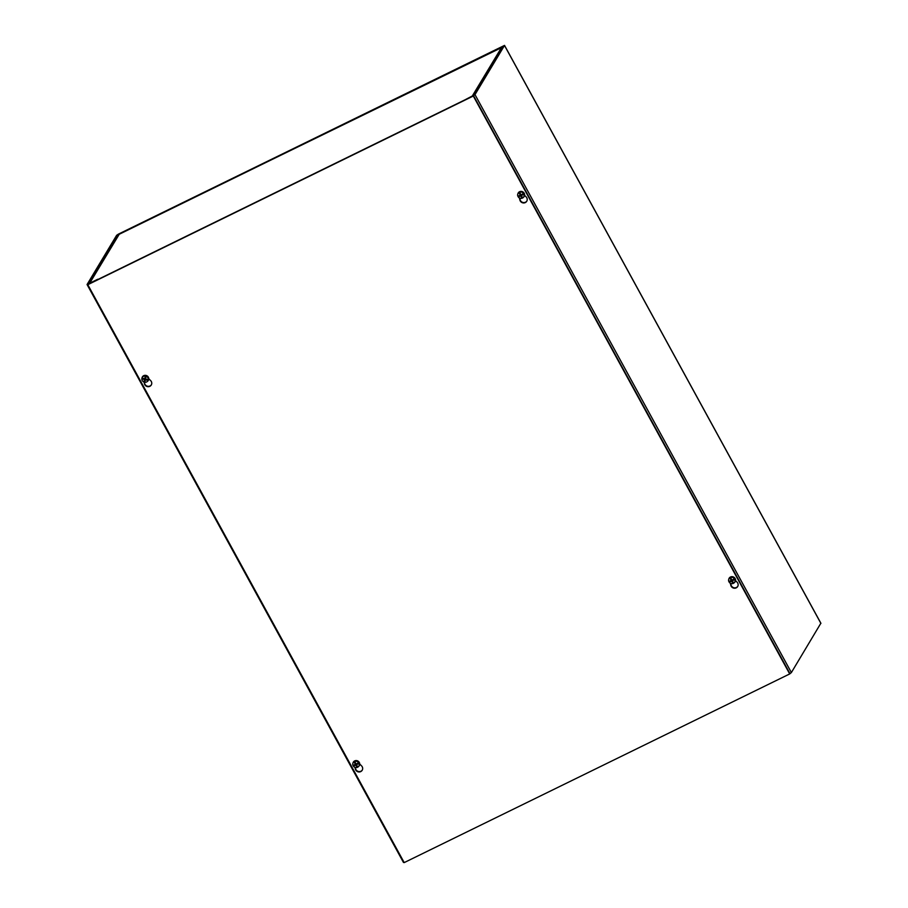 <?xml version="1.0" encoding="UTF-8"?>
<svg xmlns="http://www.w3.org/2000/svg" width="908" height="908" viewBox="0 0 908 908"><rect width="100%" height="100%" fill="white"/><g stroke="black" fill="none" stroke-linecap="round" stroke-linejoin="round"><path stroke-width="1.36" d="M87.1 284.465L96.872 279.993L88.28 283.875L118.108 234.536L503.111 46.126L473.794 95.227L464.669 99.993L473.272 95.794L474.986 94.636L504.53 45.4L118.335 234.162L116.621 235.32L87.1 284.465M404.071 862.373L403.493 862.373M820.832 623.274L791.379 672.544L789.699 673.94L404.196 862.6L87.792 284.692L473.306 96.032L789.699 673.94M97.724 279.573L464.283 100.186M97.758 279.244L89.676 283.251L119.186 234.321M501.772 47.091L472.308 95.998L464.385 100.141M118.108 234.536L502.737 47.046M730.679 583.401L731.008 584.854A3.768 3.575 -149 0 0 737.75 586.341M735.514 580.575L737.058 582.153A3.768 3.575 31 0 1 733.868 588.157A3.768 3.575 31 0 1 730.792 585.217L730.338 583.242M355.289 767.476L355.539 768.599A3.768 3.575 -149 0 0 362.281 770.086M359.704 763.969L361.588 765.898A3.768 3.575 31 0 1 358.399 771.891A3.768 3.575 31 0 1 355.323 768.962L354.96 767.374M519.751 198.126L520.08 199.578A3.768 3.575 -149 0 0 526.822 201.077M524.586 195.299L526.129 196.877A3.768 3.575 31 0 1 522.929 202.881A3.768 3.575 31 0 1 519.864 199.953L519.41 197.967M144.361 382.2L144.61 383.324A3.768 3.575 -149 0 0 151.352 384.822M148.776 378.704L150.66 380.622A3.768 3.575 31 0 1 147.471 386.626A3.768 3.575 31 0 1 144.395 383.698L144.031 382.098M789.926 673.577L473.522 95.669L87.792 284.692M143.26 378.784L144.996 379.283L144.168 381.11A2.168 2.066 -149 0 0 144.94 381.315L145.518 379.805A8.989 3.439 14.4 0 0 146.858 380.123L148.118 380.384A3.303 3.133 31 0 1 141.83 378.727L143.827 378.806A1.407 1.328 -149 0 1 143.85 378.602M142.953 379.113A8.989 2.656 -168.6 0 1 141.83 378.727M141.886 378.477A3.371 3.212 31 0 1 142.091 377.626L142.023 377.887A8.989 2.713 14.9 0 0 143.044 378.307A9.001 2.792 23.5 0 0 143.158 378.364A8.989 1.952 -164.7 0 0 144.429 378.784L144.429 378.784M142.999 379.113A8.989 3.382 10.4 0 0 144.27 379.487L144.474 379.805A8.989 1.487 107.9 0 0 144.168 381.11M145.303 377.637L145.076 377.149A8.989 1.657 104.3 0 0 144.747 378.591L145.303 377.637A1.203 1.146 31 0 1 145.745 377.751M142.023 377.887A3.303 3.133 31 0 1 148.31 379.544A8.989 2.656 11.4 0 1 147.062 379.362A9.001 2.452 0.3 0 0 147.062 379.362A8.989 1.895 -168.4 0 1 145.677 379.113L145.859 377.353A2.168 2.066 -149 0 0 145.076 377.149M148.118 380.384A8.989 2.713 -165.1 0 1 146.971 380.168A9.001 2.792 -156.5 0 1 146.858 380.123M142.023 377.819A3.462 3.292 31 0 1 148.64 377.864A3.462 3.292 31 0 1 147.777 381.11L147.368 381.485M148.31 379.544L148.526 379.328A3.371 3.212 31 0 1 148.333 380.168M146.812 380.066L146.483 379.499A1.407 1.328 -149 0 0 146.551 379.283M144.803 379.839A1.203 1.146 31 0 0 145.212 379.953L145.916 379.067L146.994 379.748M519.558 196.139L521.306 195.447L521.51 197.32A2.168 2.066 -149 0 0 522.202 196.979A8.989 1.68 -118.8 0 1 521.442 195.776L521.555 195.424A8.989 2.281 -28.3 0 0 522.77 194.811L523.95 194.221A3.303 3.133 31 0 1 518.286 196.979L519.989 195.799A1.407 1.328 -149 0 1 519.773 195.447M519.274 196.537A8.989 1.407 149.9 0 1 518.286 196.979M520.454 193.869A1.203 1.146 31 0 0 520.352 193.949L519.49 193.631A2.168 2.066 -149 0 1 520.193 193.291A8.989 1.589 -115.1 0 0 520.829 194.653L521.192 194.766A8.989 0.647 150.9 0 0 522.384 194.119A9.001 0.931 -40.6 0 0 522.418 194.096A8.989 1.407 -30.1 0 0 523.53 193.438A3.303 3.133 31 0 0 517.855 196.196A8.989 1.544 -26.9 0 0 518.797 195.844A9.001 1.873 -18.8 0 0 518.911 195.822A8.989 0.794 154.4 0 0 520.068 195.322L520.068 195.322A1.203 1.146 31 0 0 520.193 195.572M518.366 196.775A3.371 3.212 31 0 1 517.991 196.151M519.308 196.514A8.989 2.134 -31.9 0 0 520.42 195.969L520.795 196.094A8.989 3.076 66.8 0 0 521.51 197.32M519.49 193.631A8.989 3.167 62.9 0 0 520.171 194.97L520.352 193.949M523.95 194.221A8.989 1.544 153.1 0 1 522.894 194.777A9.001 1.873 161.2 0 1 522.77 194.811M521.442 195.776L522.372 194.63A1.407 1.328 -149 0 0 522.168 194.233M517.753 194.289L517.889 193.756A3.462 3.292 31 0 1 523.939 192.848A3.462 3.292 31 0 1 523.61 197.184L523.201 197.558M523.53 193.438L523.734 193.177A3.371 3.212 31 0 1 524.166 193.96M521.635 195.288L521.816 194.687M354.653 765.33L356.401 764.638L356.606 766.522A2.168 2.066 -149 0 0 357.298 766.182A8.989 1.68 -118.8 0 1 356.538 764.967L356.651 764.615A8.989 2.281 -28.3 0 0 357.865 764.014L359.046 763.424A3.303 3.133 31 0 1 353.382 766.182L355.073 764.99A1.407 1.328 -149 0 1 354.869 764.65M354.37 765.728A8.989 1.407 149.9 0 1 353.382 766.182M355.55 763.072A1.203 1.146 31 0 0 355.448 763.14L354.585 762.834A2.168 2.066 -149 0 1 355.278 762.493A8.989 1.589 -115.1 0 0 355.925 763.844L356.288 763.969A8.989 0.647 150.9 0 0 357.468 763.322A9.001 0.931 -40.6 0 0 357.514 763.288A8.989 1.407 -30.1 0 0 358.615 762.641A3.303 3.133 31 0 0 352.951 765.399A8.989 1.544 -26.9 0 0 353.893 765.035A9.001 1.873 -18.8 0 0 354.006 765.013A8.989 0.794 154.4 0 0 355.164 764.513L355.164 764.513A1.203 1.146 31 0 0 355.289 764.763M353.45 765.977A3.371 3.212 31 0 1 353.087 765.342M354.404 765.705A8.989 2.134 -31.9 0 0 355.516 765.172L355.891 765.285A8.989 3.076 66.8 0 0 356.606 766.522M354.585 762.834A8.989 3.167 62.9 0 0 355.266 764.161L355.448 763.14M359.046 763.424A8.989 1.544 153.1 0 1 357.99 763.969A9.001 1.873 161.2 0 1 357.865 764.014M356.538 764.967L357.457 763.821A1.407 1.328 -149 0 0 357.264 763.435M352.849 763.48L352.985 762.947A3.462 3.292 31 0 1 359.035 762.039A3.462 3.292 31 0 1 358.705 766.386L358.297 766.761M358.615 762.641L358.83 762.368A3.371 3.212 31 0 1 359.25 763.163M356.719 764.479L356.912 763.878M730.486 581.404L732.234 580.711L732.438 582.595A2.168 2.066 -149 0 0 733.142 582.255A8.989 1.68 -118.8 0 1 732.37 581.041L732.484 580.689A8.989 2.281 -28.3 0 0 733.698 580.087L734.878 579.497A3.303 3.133 31 0 1 729.215 582.255L730.917 581.063A1.407 1.328 -149 0 1 730.702 580.723M730.202 581.812A8.989 1.407 149.9 0 1 729.215 582.255M731.383 579.145A1.203 1.146 31 0 0 731.28 579.213L730.418 578.907A2.168 2.066 -149 0 1 731.122 578.566A8.989 1.589 -115.1 0 0 731.757 579.917L732.12 580.042A8.989 0.647 150.9 0 0 733.312 579.395A9.001 0.931 -40.6 0 0 733.346 579.361A8.989 1.407 -30.1 0 0 734.459 578.714A3.303 3.133 31 0 0 728.795 581.472A8.989 1.544 -26.9 0 0 729.737 581.12A9.001 1.873 -18.8 0 0 729.839 581.086A8.989 0.794 154.4 0 0 730.997 580.587L730.997 580.587A1.203 1.146 31 0 0 731.133 580.848M729.294 582.051A3.371 3.212 31 0 1 728.931 581.415M730.236 581.778A8.989 2.134 -31.9 0 0 731.36 581.245L731.723 581.37A8.989 3.076 66.8 0 0 732.438 582.595M730.418 578.907A8.989 3.167 62.9 0 0 731.11 580.235L731.28 579.213M734.878 579.497A8.989 1.544 153.1 0 1 733.823 580.042A9.001 1.873 161.2 0 1 733.698 580.087M732.37 581.041L733.301 579.906A1.407 1.328 -149 0 0 733.096 579.508M728.681 579.565L728.818 579.02A3.462 3.292 31 0 1 734.867 578.124A3.462 3.292 31 0 1 734.538 582.459L734.129 582.834M734.459 578.714L734.663 578.441A3.371 3.212 31 0 1 735.094 579.236M732.563 580.553L732.745 579.951M474.986 94.636L791.379 672.544M118.165 235.365L117.813 234.729M820.9 623.399L504.507 45.491M144.27 379.487L145.178 378.261M145.064 377.308A1.975 1.873 31 0 1 145.813 377.501M144.985 381.11A1.975 1.873 31 0 1 144.236 380.917M520.42 195.969L520.681 195.243M519.603 193.779A1.975 1.873 31 0 1 520.261 193.449M522.1 196.809A1.975 1.873 31 0 1 521.442 197.127M520.795 196.094L521.306 195.447M355.516 765.172L355.766 764.434M354.699 762.97A1.975 1.873 31 0 1 355.357 762.652M357.185 766.011A1.975 1.873 31 0 1 356.538 766.318M355.891 765.285L356.401 764.638M731.36 581.245L731.61 580.507M730.543 579.043A1.975 1.873 31 0 1 731.19 578.725M733.028 582.085A1.975 1.873 31 0 1 732.37 582.391M731.723 581.37L732.234 580.711M403.47 862.464L87.077 284.556M504.53 45.4L820.923 623.308M501.704 47.102L119.096 234.332M118.38 234.99L89.268 283.455M521.419 195.583L521.589 194.914M356.515 764.774L356.685 764.116M732.347 580.859L732.518 580.189"/></g></svg>
